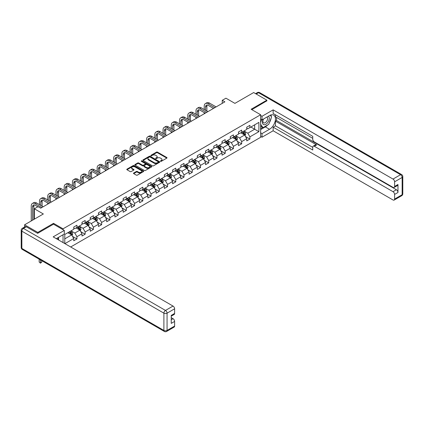 <?xml version="1.0" encoding="UTF-8"?>
<svg xmlns="http://www.w3.org/2000/svg" width="424" height="424" viewBox="0 0 424 424"><rect width="100%" height="100%" fill="white"/><g stroke="black" fill="none" stroke-linecap="round" stroke-linejoin="round"><path stroke-width="0.64" d="M160.585 161.3A0.514 0.297 0 0 0 161.311 161.3L166.817 158.12A0.731 0.424 0 0 0 167.029 157.823A0.731 0.424 0 0 0 166.817 157.521L157.489 152.137A0.731 0.424 0 0 0 156.451 152.137L150.944 155.317A0.514 0.297 0 0 0 151.67 155.735L152.38 155.322A2.348 1.357 0 0 1 155.698 155.322L156.477 155.772A2.348 1.357 0 0 1 157.166 156.732A2.348 1.357 0 0 1 156.477 157.686L155.767 158.099A0.514 0.297 0 0 0 156.488 158.518L157.203 158.11A2.348 1.357 0 0 1 160.521 158.11L161.295 158.555A2.348 1.357 0 0 1 161.984 159.514A2.348 1.357 0 0 1 161.295 160.473L160.585 160.882A0.514 0.297 0 0 0 160.585 161.3L160.585 160.882M133.698 173.024A0.731 0.424 0 0 0 133.486 173.326A0.731 0.424 0 0 0 133.698 173.623L136.316 175.133A0.731 0.424 0 0 0 137.35 175.133L143.466 171.603A0.731 0.424 0 0 0 143.683 171.301A0.731 0.424 0 0 0 143.466 171.005L134.138 165.62A0.731 0.424 0 0 0 133.104 165.62L126.988 169.149A0.731 0.424 0 0 0 126.771 169.446A0.731 0.424 0 0 0 126.988 169.748L130.147 171.572A0.731 0.424 0 0 0 131.186 171.572L133.804 170.061A0.731 0.424 0 0 0 134.016 169.764A0.731 0.424 0 0 0 133.804 169.462L132.235 168.556A1.961 1.134 0 0 1 131.657 167.756A1.961 1.134 0 0 1 132.871 166.712A1.961 1.134 0 0 1 135.007 166.955L141.15 170.501A1.961 1.134 0 0 1 141.722 171.301A1.961 1.134 0 0 1 140.514 172.351A1.961 1.134 0 0 1 138.378 172.102L137.35 171.513A0.731 0.424 0 0 0 136.316 171.513L133.698 173.024L133.698 173.623M266.86 100.992L266.86 100.17L253.663 92.549L234.917 103.371L225.939 98.188L222.245 100.324L224.884 101.845L40.709 208.179L38.065 206.658L34.37 208.788L34.37 219.155M53.541 224.217L53.541 223.331L37.805 232.416L24.603 224.794L43.349 213.972L34.37 208.788M53.541 223.331L63.044 228.817L260.633 114.74L260.633 137.302L70.675 246.975M266.86 100.17L251.125 109.254L260.633 114.74M152.433 165.826A0.731 0.424 0 0 0 153.472 165.826L159.588 162.297A0.731 0.424 0 0 0 159.8 162A0.731 0.424 0 0 0 159.588 161.698L150.255 156.313A0.731 0.424 0 0 0 149.222 156.313L143.105 159.843A0.731 0.424 0 0 0 142.888 160.139A0.731 0.424 0 0 0 143.105 160.442L152.433 165.826M141.521 161.412A0.514 0.297 0 0 1 142.04 161.486L151.516 166.955L145.411 170.48A0.731 0.424 0 0 1 144.377 170.48L135.044 165.095L137.662 163.595L137.662 162.986L135.044 164.496A0.731 0.424 0 0 0 134.832 164.793A0.731 0.424 0 0 0 135.044 165.095L135.044 164.496M137.662 163.595A0.731 0.424 0 0 1 138.701 163.595L138.701 162.986A0.731 0.424 0 0 0 137.662 162.986M138.701 162.986L142.485 165.169A0.731 0.424 0 0 0 143.519 165.169L145.257 164.168A0.731 0.424 0 0 0 145.469 163.865A0.731 0.424 0 0 0 145.257 163.569L141.319 161.295A0.514 0.297 0 0 1 142.04 160.876L151.527 166.351A0.731 0.424 0 0 1 151.744 166.648A0.731 0.424 0 0 1 151.527 166.95L151.527 166.351M24.603 226.994L24.603 224.794M37.805 232.416L37.805 233.237M63.044 242.565L63.044 234.763M63.044 229.702L63.044 228.817M72.52 236.396L76.93 238.94L76.93 236.714L81.996 233.788L81.996 236.014L85.166 234.186L85.166 231.96L90.238 229.034L90.238 231.255L93.402 229.426L93.402 227.2L98.474 224.275L98.474 226.501L101.643 224.672L101.643 222.446L106.71 219.521L106.71 221.747L109.88 219.918L109.88 217.692L114.946 214.767L114.946 216.993L118.116 215.159L118.116 212.933L123.183 210.007L123.183 212.233L126.352 210.405L126.352 208.179L131.424 205.253L131.424 207.479L134.588 205.651L134.588 203.425L139.66 200.499L139.66 202.725L142.83 200.891L142.83 198.671L147.897 195.74L147.897 197.966L151.066 196.137L151.066 193.911L156.133 190.986L156.133 193.212L159.302 191.383L159.302 189.157L164.374 186.231L164.374 188.457L167.538 186.629L167.538 184.403L172.61 181.472L172.61 183.698L175.774 181.869L175.774 179.643L180.847 176.718L180.847 178.944L184.016 177.115L184.016 174.889L189.083 171.964L189.083 174.19L192.252 172.361L192.252 170.135L197.319 167.204L197.319 169.43L200.488 167.602L200.488 165.376L205.561 162.45L205.561 164.676L208.725 162.848L208.725 160.622L213.797 157.696L213.797 159.922L216.966 158.094L216.966 155.868L222.033 152.942L222.033 155.163L225.202 153.334L225.202 151.108L230.269 148.183L230.269 150.409L233.439 148.58L233.439 146.354L238.505 143.429L238.505 145.655L241.675 143.826L241.675 141.6L246.747 138.674L246.747 140.901L249.911 139.067L249.911 136.846L258.889 131.663L258.889 122.393L254.665 124.831L254.665 129.225L258.889 131.663M76.93 238.94L73.76 240.768L73.76 238.542L64.92 243.652M64.787 243.572L64.787 234.456L73.76 229.278L73.76 227.052L76.93 225.224L76.93 227.444L81.996 224.519L81.996 222.293L85.166 220.464L85.166 222.69L90.238 219.764L90.238 217.538L93.402 215.71L93.402 217.936L98.474 215.01L98.474 212.784L101.643 210.956L101.643 213.177L106.71 210.251L106.71 208.025L109.88 206.197L109.88 208.423L114.946 205.497L114.946 203.271L118.116 201.442L118.116 203.668L123.183 200.743L123.183 198.517L126.352 196.688L126.352 198.914L131.424 195.983L131.424 193.757L134.588 191.929L134.588 194.155L139.66 191.229L139.66 189.003L142.83 187.175L142.83 189.401L147.897 186.475L147.897 184.249L151.066 182.421L151.066 184.647L156.133 181.716L156.133 179.495L159.302 177.661L159.302 179.887L164.374 176.962L164.374 174.736L167.538 172.907L167.538 175.133L172.61 172.208L172.61 169.982L175.774 168.153L175.774 170.379L180.847 167.448L180.847 165.228L184.016 163.394L184.016 165.62L189.083 162.694L189.083 160.468L192.252 158.64L192.252 160.866L197.319 157.94L197.319 155.714L200.488 153.886L200.488 156.112L205.561 153.186L205.561 150.96L208.725 149.131L208.725 151.352L213.797 148.427L213.797 146.201L216.966 144.372L216.966 146.598L222.033 143.672L222.033 141.446L225.202 139.618L225.202 141.844L230.269 138.918L230.269 136.692L233.439 134.864L233.439 137.084L238.505 134.159L238.505 131.933L241.675 130.104L241.675 132.33L246.747 129.405L246.747 127.179L249.911 125.35L249.911 127.576L258.889 122.393M76.087 227.932L79.887 230.131L74.82 233.057L71.015 230.863M73.76 228.054L74.82 228.663L76.93 227.444M74.82 233.057L76.93 236.714M79.887 230.131L81.996 233.788M84.323 223.178L88.123 225.372L83.056 228.298L79.251 226.103M81.996 223.3L83.056 223.909L85.166 222.69M83.056 228.298L85.166 231.96M88.123 225.372L90.238 229.034M92.559 218.424L96.359 220.618L91.293 223.543L87.492 221.349M90.238 218.546L91.293 219.155L93.402 217.936M91.293 223.543L93.402 227.2M96.359 220.618L98.474 224.275M100.795 213.669L104.601 215.864L99.529 218.789L95.729 216.595M98.474 213.791L99.529 214.401L101.643 213.177M99.529 218.789L101.643 222.446M104.601 215.864L106.71 219.521M109.032 208.91L112.837 211.104L107.765 214.035L103.965 211.836M106.71 209.032L107.765 209.642L109.88 208.423M107.765 214.035L109.88 217.692M112.837 211.104L114.946 214.767M117.273 204.156L121.073 206.35L116.006 209.276L112.201 207.082M114.946 204.278L116.006 204.887L118.116 203.668M116.006 209.276L118.116 212.933M121.073 206.35L123.183 210.007M125.509 199.402L129.309 201.596L124.243 204.522L120.437 202.328M123.183 199.524L124.243 200.133L126.352 198.914M124.243 204.522L126.352 208.179M129.309 201.596L131.424 205.253M133.745 194.643L137.546 196.837L132.479 199.768L128.679 197.568M131.424 194.764L132.479 195.374L134.588 194.155M132.479 199.768L134.588 203.425M137.546 196.837L139.66 200.499M141.982 189.888L145.787 192.083L140.715 195.008L136.915 192.814M139.66 190.01L140.715 190.62L142.83 189.401M140.715 195.008L142.83 198.671M145.787 192.083L147.897 195.74M150.218 185.134L154.023 187.328L148.951 190.254L145.151 188.06M147.897 185.256L148.951 185.866L151.066 184.647M148.951 190.254L151.066 193.911M154.023 187.328L156.133 190.986M158.459 180.375L162.26 182.569L157.193 185.5L153.387 183.306M156.133 180.497L157.193 181.106L159.302 179.887M157.193 185.5L159.302 189.157M162.26 182.569L164.374 186.231M166.696 175.621L170.496 177.815L165.429 180.741L161.624 178.546M164.374 175.743L165.429 176.352L167.538 175.133M165.429 180.741L167.538 184.403M170.496 177.815L172.61 181.472M174.932 170.867L178.732 173.061L173.665 175.987L169.865 173.792M172.61 170.989L173.665 171.598L175.774 170.379M173.665 175.987L175.774 179.643M178.732 173.061L180.847 176.718M183.168 166.107L186.973 168.307L181.901 171.232L178.101 169.038M180.847 166.229L181.901 166.839L184.016 165.62M181.901 171.232L184.016 174.889M186.973 168.307L189.083 171.964M191.404 161.353L195.21 163.547L190.138 166.473L186.337 164.279M189.083 161.475L190.138 162.085L192.252 160.866M190.138 166.473L192.252 170.135M195.21 163.547L197.319 167.204M199.646 156.599L203.446 158.793L198.379 161.719L194.574 159.525M197.319 156.721L198.379 157.331L200.488 156.112M198.379 161.719L200.488 165.376M203.446 158.793L205.561 162.45M207.882 151.84L211.682 154.039L206.615 156.965L202.81 154.771M205.561 151.962L206.615 152.576L208.725 151.352M206.615 156.965L208.725 160.622M211.682 154.039L213.797 157.696M216.118 147.086L219.918 149.28L214.851 152.211L211.051 150.011M213.797 147.208L214.851 147.817L216.966 146.598M214.851 152.211L216.966 155.868M219.918 149.28L222.033 152.942M224.354 142.332L228.16 144.526L223.088 147.451L219.288 145.257M222.033 142.453L223.088 143.063L225.202 141.844M223.088 147.451L225.202 151.108M228.16 144.526L230.269 148.183M232.591 137.577L236.396 139.772L231.324 142.697L227.524 140.503M230.269 137.699L231.324 138.309L233.439 137.084M231.324 142.697L233.439 146.354M236.396 139.772L238.505 143.429M240.832 132.818L244.632 135.012L239.565 137.943L235.76 135.744M238.505 132.94L239.565 133.549L241.675 132.33M239.565 137.943L241.675 141.6M244.632 135.012L246.747 138.674M250.865 127.025L254.665 129.225L247.802 133.184L243.996 130.99M246.747 128.186L247.802 128.795L249.911 127.576M247.802 133.184L249.911 136.846M222.245 100.324L222.245 103.371M64.787 238.85L71.651 234.885L67.845 232.691M71.651 234.885L73.76 238.542M245.501 136.523L249.911 139.067M237.265 141.277L241.675 143.826M229.029 146.036L233.439 148.58M220.793 150.79L225.202 153.334M212.557 155.544L216.966 158.094M204.315 160.304L208.725 162.848M196.079 165.058L200.488 167.602M187.843 169.812L192.252 172.361M179.606 174.571L184.016 177.115M171.37 179.326L175.774 181.869M163.129 184.08L167.538 186.629M154.893 188.839L159.302 191.383M146.656 193.593L151.066 196.137M138.42 198.347L142.83 200.891M130.184 203.101L134.588 205.651M121.942 207.861L126.352 210.405M113.706 212.615L118.116 215.159M105.47 217.369L109.88 219.918M97.234 222.128L101.643 224.672M88.998 226.882L93.402 229.426M80.756 231.637L85.166 234.186M160.791 161.374L161.295 161.083A2.348 1.357 0 0 0 161.984 160.124L161.984 159.514M157.166 156.732L157.166 157.341A2.348 1.357 0 0 1 156.477 158.3L155.968 158.592M166.817 157.521L166.817 158.12L157.489 152.746A0.731 0.424 0 0 0 156.451 152.746L151.151 155.809M159.578 162.302L150.255 156.922A0.731 0.424 0 0 0 149.222 156.922L143.116 160.447M158.29 162.207A0.514 0.297 0 0 0 158.29 161.788L150.101 157.06A0.514 0.297 0 0 0 149.375 157.06L148.623 157.495A2.348 1.357 0 0 0 147.939 158.449A2.348 1.357 0 0 0 148.623 159.408L154.225 162.641A2.348 1.357 0 0 0 157.537 162.641L158.29 162.207L158.29 162.816A0.514 0.297 0 0 0 158.444 162.609L158.444 162M147.939 158.449L147.939 159.058A2.348 1.357 0 0 0 148.623 160.018L148.623 159.408M158.29 162.816L157.537 163.251A2.348 1.357 0 0 1 154.225 163.251L148.623 160.018M138.701 163.595L142.485 165.779A0.731 0.424 0 0 0 143.519 165.779L145.257 164.777A0.731 0.424 0 0 0 145.469 164.475L145.469 163.865M146.407 167.438A1.961 1.134 0 0 0 148.548 167.681A1.961 1.134 0 0 0 149.757 166.637A1.961 1.134 0 0 0 149.184 165.837L147.017 164.586A0.731 0.424 0 0 0 145.983 164.586L144.245 165.588A0.731 0.424 0 0 0 144.033 165.885A0.731 0.424 0 0 0 144.245 166.187L146.407 167.438L146.407 168.047A1.961 1.134 0 0 0 148.548 168.291A1.961 1.134 0 0 0 149.757 167.247L149.757 166.637M144.033 165.885L144.033 166.499A0.731 0.424 0 0 0 144.245 166.796L144.245 166.187M146.407 168.047L144.245 166.796M141.722 171.301L141.722 171.911A1.961 1.134 0 0 1 140.514 172.96A1.961 1.134 0 0 1 138.378 172.711L137.35 172.123A0.731 0.424 0 0 0 136.316 172.123L133.708 173.628M131.657 167.756L131.657 168.365A1.961 1.134 0 0 0 132.235 169.165L132.235 168.556M133.793 170.066L132.235 169.165M143.466 171.005L143.466 171.603L134.138 166.229A0.731 0.424 0 0 0 133.104 166.229L126.993 169.754L126.988 169.149M245.051 135.738L245.676 134.154A1.977 1.145 -120 0 0 245.046 132.468L243.954 131.016M242.056 133.528L241.314 132.537M242.321 131.959L243.408 133.417A1.977 1.145 60 0 1 243.975 134.604L244.611 134.238A1.977 1.145 -120 0 0 244.044 133.051L242.952 131.594M242.459 131.88L243.668 133.496A1.007 0.583 60 0 1 243.848 133.798L244.611 134.238M204.225 109.551L204.225 106.138A5.602 3.233 60 0 1 205.386 103.573L206.705 102.815A5.602 3.233 60 0 1 209.509 103.09L216.118 106.906M205.386 103.573A5.602 3.233 60 0 1 208.189 103.853L214.798 107.67M213.479 108.433L208.189 105.375A3.731 2.157 -120 0 0 206.318 105.189A3.731 2.157 -120 0 0 205.55 106.901L205.55 110.314M207.103 105.02A3.731 2.157 -120 0 0 206.87 106.138L206.87 111.077M204.225 113.77L204.225 112.599M263.309 119.139A4.855 2.804 120 0 0 264.141 124.741A4.855 2.804 120 0 0 268.524 121.275A4.855 2.804 120 0 0 268.408 116.197M263.585 118.98A3.323 1.919 120 0 0 263.574 122.838A3.323 1.919 120 0 0 264.062 122.987A3.323 1.919 120 0 0 267.099 120.533A3.323 1.919 120 0 0 266.897 117.082A3.323 1.919 120 0 0 266.887 117.077M270.263 115.18L271.561 117.029L268.71 124.375L263.007 127.666L260.633 126.071M263.007 127.666L260.633 124.285M260.633 122.393L261.677 119.701M57.542 237.938L58.761 240.095M260.633 119.102L262.006 119.891L262.006 116.298L273.146 109.864L393.011 179.066L400.558 174.704L258.518 92.702L256.223 94.027M262.006 119.891L269.505 115.567A8.401 4.85 120 0 1 273.703 115.148A8.401 4.85 120 0 1 274.991 121.879A8.401 4.85 120 0 1 269.505 129.283L262.006 133.613L262.006 137.212L273.146 130.778L273.146 127.179L312.748 150.043L312.748 147.176A2.242 1.293 -120 0 1 313.214 146.153A2.242 1.293 -120 0 1 314.332 146.264L393.011 191.685L396.387 189.735A2.242 1.293 60 0 1 397.972 192.48L397.972 184.493A2.242 1.293 60 0 1 397.511 185.516L394.129 187.466A2.242 1.293 -120 0 0 394.596 186.443L394.596 181.811A2.242 1.293 -120 0 0 393.011 179.066M276.528 117.422L276.528 120.533L275.468 121.142L275.468 125.838L273.146 127.179M275.468 114.803L275.468 116.812L312.748 138.335M394.129 187.466A2.242 1.293 -120 0 1 393.011 187.36L314.332 141.934A2.242 1.293 -120 0 1 312.748 139.189L312.748 136.327L273.146 113.462L273.146 109.864M260.633 115.503L262.006 116.298M260.633 136.417L262.006 137.212M260.633 132.818L262.006 133.613M273.146 130.778L393.011 199.98A2.242 1.293 -120 0 0 394.129 200.091A2.242 1.293 -120 0 0 394.596 199.063L394.596 194.431A2.242 1.293 -120 0 0 393.011 191.685M266.86 100.811L251.84 109.668M275.468 121.142L316.654 144.923L314.332 146.264M276.528 120.533L396.387 189.735M275.468 125.838L312.748 147.361M313.214 146.153L315.536 144.812A2.242 1.293 60 0 1 316.654 144.923M260.633 129.59L265.329 126.877A8.401 4.85 120 0 0 267.661 124.979M269.325 122.785A8.401 4.85 120 0 0 271.137 118.121M271.27 116.616A8.401 4.85 120 0 0 271.063 114.904M260.633 128.61L262.642 127.454M260.633 126.781L261.057 126.538M26.293 226.776L23.442 228.419A2.242 1.293 -120 0 0 22.318 228.313L25.17 226.665A2.242 1.293 60 0 1 26.293 226.776L37.646 233.333L53.488 224.185L64.31 230.433L64.31 234.032L56.811 238.362A8.401 4.85 120 0 0 56.307 238.675M64.31 230.433L53.17 236.868L173.029 306.07A2.242 1.293 60 0 1 174.614 308.81L174.614 313.447A2.242 1.293 60 0 1 174.153 314.47L171.238 316.156M58.554 239.375L58.554 237.355M171.238 319.728L173.029 318.689A2.242 1.293 60 0 1 174.614 321.434L174.614 326.067A2.242 1.293 60 0 1 174.153 327.095L166.6 331.451A2.242 1.293 -120 0 0 167.067 330.429L174.614 326.067M174.614 313.447L171.238 315.398L171.238 323.385L174.614 321.434M173.029 318.689L171.238 317.656M236.815 140.492L237.44 138.908A1.977 1.145 -120 0 0 236.809 137.228L235.718 135.77M233.82 138.282L233.078 137.297M234.08 136.714L235.172 138.171A1.977 1.145 60 0 1 235.739 139.358L236.369 138.993A1.977 1.145 -120 0 0 235.808 137.805L234.716 136.348M234.218 136.634L235.431 138.251A1.007 0.583 60 0 1 235.612 138.558L236.369 138.993M228.573 145.247L229.204 143.667A1.977 1.145 -120 0 0 228.573 141.982L227.481 140.524M225.584 143.036L224.842 142.051M225.844 141.473L226.935 142.925A1.977 1.145 60 0 1 227.502 144.118L228.133 143.752A1.977 1.145 -120 0 0 227.566 142.559L226.48 141.107M225.981 141.393L227.19 143.005A1.007 0.583 60 0 1 227.375 143.312L228.133 143.752M195.989 114.31L195.989 110.892A5.602 3.233 60 0 1 197.149 108.332L198.469 107.569A5.602 3.233 60 0 1 201.273 107.844L207.882 111.66M197.149 108.332A5.602 3.233 60 0 1 199.948 108.608L206.562 112.424M205.243 113.187L199.948 110.134A3.731 2.157 -120 0 0 198.082 109.948A3.731 2.157 -120 0 0 197.308 111.655L197.308 115.068M198.867 109.774A3.731 2.157 -120 0 0 198.628 110.892L198.628 115.832M195.989 118.529L195.989 117.358M187.752 119.065L187.752 115.651A5.602 3.233 60 0 1 188.913 113.086L190.233 112.323A5.602 3.233 60 0 1 193.031 112.599L199.646 116.42M188.913 113.086A5.602 3.233 60 0 1 191.712 113.362L198.326 117.178M197.006 117.941L191.712 114.888A3.731 2.157 -120 0 0 189.846 114.703A3.731 2.157 -120 0 0 189.072 116.415L189.072 119.828M190.625 114.533A3.731 2.157 -120 0 0 190.392 115.651L190.392 120.591M187.752 123.283L187.752 122.112M220.337 150.006L220.968 148.421A1.977 1.145 -120 0 0 220.332 146.736L219.245 145.284M217.342 147.796L216.606 146.805M217.607 146.227L218.699 147.679A1.977 1.145 60 0 1 219.266 148.872L219.897 148.506A1.977 1.145 -120 0 0 219.33 147.314L218.243 145.861M217.745 146.148L218.954 147.759A1.007 0.583 60 0 1 219.139 148.066L219.897 148.506M212.101 154.76L212.726 153.175A1.977 1.145 -120 0 0 212.095 151.49L211.009 150.038M209.106 152.55L208.369 151.564M209.371 150.981L210.458 152.439A1.977 1.145 60 0 1 211.025 153.626L211.661 153.26A1.977 1.145 -120 0 0 211.094 152.073L210.002 150.615M209.509 150.902L210.717 152.518A1.007 0.583 60 0 1 210.903 152.826L211.661 153.26M203.864 159.514L204.49 157.935A1.977 1.145 -120 0 0 203.859 156.249L202.767 154.792M200.87 157.304L200.128 156.318M201.135 155.741L202.222 157.193A1.977 1.145 60 0 1 202.789 158.385L203.425 158.019A1.977 1.145 -120 0 0 202.858 156.827L201.766 155.375M201.273 155.661L202.481 157.272A1.007 0.583 60 0 1 202.661 157.58L203.425 158.019M179.516 123.819L179.516 120.405A5.602 3.233 60 0 1 180.677 117.84L181.997 117.077A5.602 3.233 60 0 1 184.795 117.358L191.404 121.174M180.677 117.84A5.602 3.233 60 0 1 183.475 118.121L190.084 121.937M188.765 122.7L183.475 119.642A3.731 2.157 -120 0 0 181.61 119.457A3.731 2.157 -120 0 0 180.836 121.169L180.836 124.582M182.389 119.287A3.731 2.157 -120 0 0 182.156 120.405L182.156 125.345M179.516 128.037L179.516 126.866M171.28 128.578L171.28 125.16A5.602 3.233 60 0 1 172.441 122.6L173.761 121.836A5.602 3.233 60 0 1 176.559 122.112L183.168 125.928M172.441 122.6A5.602 3.233 60 0 1 175.239 122.875L181.848 126.691M180.529 127.454L175.239 124.402A3.731 2.157 -120 0 0 173.374 124.216A3.731 2.157 -120 0 0 172.6 125.923L172.6 129.336M174.153 124.041A3.731 2.157 -120 0 0 173.919 125.16L173.919 130.099M171.28 132.797L171.28 131.626M163.039 133.332L163.039 129.919A5.602 3.233 60 0 1 164.199 127.354L165.519 126.591A5.602 3.233 60 0 1 168.323 126.866L174.932 130.687M164.199 127.354A5.602 3.233 60 0 1 167.003 127.629L173.612 131.445M172.292 132.208L167.003 129.156A3.731 2.157 -120 0 0 165.132 128.97A3.731 2.157 -120 0 0 164.364 130.677L164.364 134.095M165.917 128.795A3.731 2.157 -120 0 0 165.683 129.919L165.683 134.853M163.039 137.551L163.039 136.38M195.628 164.274L196.254 162.689A1.977 1.145 -120 0 0 195.623 161.003L194.531 159.551M192.634 162.063L191.892 161.072M192.894 160.495L193.985 161.947A1.977 1.145 60 0 1 194.552 163.139L195.183 162.774A1.977 1.145 -120 0 0 194.621 161.581L193.529 160.129M193.031 160.415L194.245 162.026A1.007 0.583 60 0 1 194.425 162.334L195.183 162.774M154.802 138.086L154.802 134.673A5.602 3.233 60 0 1 155.963 132.108L157.283 131.345A5.602 3.233 60 0 1 160.087 131.626L166.696 135.442M155.963 132.108A5.602 3.233 60 0 1 158.762 132.389L165.376 136.205M164.056 136.963L158.762 133.91A3.731 2.157 -120 0 0 156.896 133.724A3.731 2.157 -120 0 0 156.122 135.436L156.122 138.849M157.68 133.555A3.731 2.157 -120 0 0 157.442 134.673L157.442 139.613M154.802 142.305L154.802 141.134M187.387 169.028L188.018 167.443A1.977 1.145 -120 0 0 187.387 165.758L186.295 164.305M184.398 166.817L183.656 165.826M184.657 165.249L185.749 166.706A1.977 1.145 60 0 1 186.316 167.893L186.947 167.528A1.977 1.145 -120 0 0 186.38 166.341L185.293 164.883M184.795 165.169L186.004 166.786A1.007 0.583 60 0 1 186.189 167.088L186.947 167.528M146.566 142.84L146.566 139.427A5.602 3.233 60 0 1 147.727 136.867L149.047 136.104A5.602 3.233 60 0 1 151.845 136.38L158.459 140.196M147.727 136.867A5.602 3.233 60 0 1 150.525 137.143L157.14 140.959M155.82 141.722L150.525 138.664A3.731 2.157 -120 0 0 148.66 138.484A3.731 2.157 -120 0 0 147.886 140.19L147.886 143.603M149.439 138.309A3.731 2.157 -120 0 0 149.206 139.427L149.206 144.367M146.566 147.064L146.566 145.893M179.151 173.782L179.781 172.202A1.977 1.145 -120 0 0 179.145 170.517L178.059 169.059M176.156 171.572L175.419 170.586M176.421 170.008L177.513 171.46A1.977 1.145 60 0 1 178.08 172.653L178.711 172.287A1.977 1.145 -120 0 0 178.144 171.095L177.057 169.637M176.559 169.929L177.767 171.54A1.007 0.583 60 0 1 177.953 171.847L178.711 172.287M138.33 147.6L138.33 144.187A5.602 3.233 60 0 1 139.491 141.621L140.81 140.858A5.602 3.233 60 0 1 143.609 141.134L150.218 144.955M139.491 141.621A5.602 3.233 60 0 1 142.289 141.897L148.898 145.713M147.578 146.476L142.289 143.423A3.731 2.157 -120 0 0 140.423 143.238A3.731 2.157 -120 0 0 139.65 144.944L139.65 148.363M141.203 143.063A3.731 2.157 -120 0 0 140.969 144.187L140.969 149.121M138.33 151.819L138.33 150.647M170.914 178.541L171.54 176.956A1.977 1.145 -120 0 0 170.909 175.271L169.823 173.819M167.92 176.331L167.183 175.34M168.185 174.762L169.271 176.214A1.977 1.145 60 0 1 169.839 177.407L170.475 177.041A1.977 1.145 -120 0 0 169.907 175.849L168.816 174.397M168.323 174.683L169.531 176.294A1.007 0.583 60 0 1 169.711 176.601L170.475 177.041M130.094 152.354L130.094 148.941A5.602 3.233 60 0 1 131.249 146.375L132.574 145.612A5.602 3.233 60 0 1 135.373 145.893L141.982 149.709M131.249 146.375A5.602 3.233 60 0 1 134.053 146.651L140.662 150.472M139.342 151.23L134.053 148.177A3.731 2.157 -120 0 0 132.187 147.992A3.731 2.157 -120 0 0 131.413 149.704L131.413 153.117M132.966 147.822A3.731 2.157 -120 0 0 132.733 148.941L132.733 153.88M130.094 156.573L130.094 155.401M162.678 183.295L163.304 181.711A1.977 1.145 -120 0 0 162.673 180.025L161.581 178.573M159.684 181.085L158.942 180.094M159.949 179.516L161.035 180.974A1.977 1.145 60 0 1 161.602 182.161L162.238 181.795A1.977 1.145 -120 0 0 161.671 180.608L160.579 179.151M160.087 179.437L161.295 181.053A1.007 0.583 60 0 1 161.475 181.355L162.238 181.795M121.852 157.108L121.852 153.695A5.602 3.233 60 0 1 123.013 151.13L124.333 150.372A5.602 3.233 60 0 1 127.136 150.647L133.745 154.463M123.013 151.13A5.602 3.233 60 0 1 125.817 151.41L132.426 155.226M131.106 155.99L125.817 152.931A3.731 2.157 -120 0 0 123.946 152.746A3.731 2.157 -120 0 0 123.177 154.458L123.177 157.871M124.73 152.576A3.731 2.157 -120 0 0 124.497 153.695L124.497 158.634M121.852 161.327L121.852 160.161M154.442 188.049L155.067 186.47A1.977 1.145 -120 0 0 154.437 184.785L153.345 183.327M151.448 185.839L150.706 184.853M151.707 184.27L152.799 185.728A1.977 1.145 60 0 1 153.366 186.92L153.997 186.549A1.977 1.145 -120 0 0 153.435 185.362L152.343 183.905M151.845 184.191L153.059 185.807A1.007 0.583 60 0 1 153.239 186.115L153.997 186.549M113.616 161.867L113.616 158.454A5.602 3.233 60 0 1 114.777 155.889L116.097 155.126A5.602 3.233 60 0 1 118.9 155.401L125.509 159.217M114.777 155.889A5.602 3.233 60 0 1 117.575 156.165L124.19 159.981M122.87 160.744L117.575 157.691A3.731 2.157 -120 0 0 115.71 157.505A3.731 2.157 -120 0 0 114.936 159.212L114.936 162.631M116.489 157.331A3.731 2.157 -120 0 0 116.255 158.454L116.255 163.388M113.616 166.086L113.616 164.915M146.201 192.803L146.831 191.224A1.977 1.145 -120 0 0 146.201 189.539L145.109 188.081M143.211 190.599L142.469 189.608M143.471 189.03L144.563 190.482A1.977 1.145 60 0 1 145.13 191.674L145.761 191.309A1.977 1.145 -120 0 0 145.194 190.116L144.107 188.664M143.609 188.95L144.817 190.562A1.007 0.583 60 0 1 145.003 190.869L145.761 191.309M105.38 166.621L105.38 163.208A5.602 3.233 60 0 1 106.541 160.643L107.86 159.88A5.602 3.233 60 0 1 110.659 160.161L117.273 163.977M106.541 160.643A5.602 3.233 60 0 1 109.339 160.919L115.953 164.74M114.634 165.498L109.339 162.445A3.731 2.157 -120 0 0 107.473 162.26A3.731 2.157 -120 0 0 106.7 163.971L106.7 167.385M108.253 162.09A3.731 2.157 -120 0 0 108.019 163.208L108.019 168.148M105.38 170.84L105.38 169.669M137.964 197.563L138.595 195.978A1.977 1.145 -120 0 0 137.959 194.293L136.873 192.841M134.97 195.353L134.233 194.362M135.235 193.784L136.327 195.241A1.977 1.145 60 0 1 136.888 196.429L137.524 196.063A1.977 1.145 -120 0 0 136.957 194.876L135.871 193.418M135.373 193.704L136.581 195.321A1.007 0.583 60 0 1 136.767 195.623L137.524 196.063M97.144 171.376L97.144 167.962A5.602 3.233 60 0 1 98.304 165.397L99.624 164.639A5.602 3.233 60 0 1 102.422 164.915L109.032 168.731M98.304 165.397A5.602 3.233 60 0 1 101.103 165.678L107.712 169.494M106.392 170.257L101.103 167.199A3.731 2.157 -120 0 0 99.237 167.014A3.731 2.157 -120 0 0 98.463 168.726L98.463 172.139M100.016 166.844A3.731 2.157 -120 0 0 99.783 167.962L99.783 172.902M97.144 175.594L97.144 174.428M129.728 202.317L130.353 200.738A1.977 1.145 -120 0 0 129.723 199.052L128.636 197.595M126.734 200.107L125.992 199.121M126.999 198.538L128.085 199.996A1.977 1.145 60 0 1 128.652 201.183L129.288 200.817A1.977 1.145 -120 0 0 128.721 199.63L127.629 198.172M127.136 198.459L128.345 200.075A1.007 0.583 60 0 1 128.525 200.382L129.288 200.817M88.907 176.135L88.907 172.716A5.602 3.233 60 0 1 90.063 170.157L91.388 169.393A5.602 3.233 60 0 1 94.186 169.669L100.795 173.485M90.063 170.157A5.602 3.233 60 0 1 92.867 170.432L99.476 174.248M98.156 175.011L92.867 171.959A3.731 2.157 -120 0 0 91.001 171.773A3.731 2.157 -120 0 0 90.227 173.48L90.227 176.893M91.78 171.598A3.731 2.157 -120 0 0 91.547 172.716L91.547 177.656M88.907 180.354L88.907 179.182M121.492 207.071L122.117 205.492A1.977 1.145 -120 0 0 121.487 203.806L120.395 202.349M118.497 204.861L117.755 203.875M118.762 203.297L119.849 204.75A1.977 1.145 60 0 1 120.416 205.942L121.052 205.576A1.977 1.145 -120 0 0 120.485 204.384L119.393 202.932M118.9 203.218L120.109 204.829A1.007 0.583 60 0 1 120.289 205.137L121.052 205.576M80.666 180.889L80.666 177.476A5.602 3.233 60 0 1 81.827 174.911L83.146 174.147A5.602 3.233 60 0 1 85.95 174.428L92.559 178.244M81.827 174.911A5.602 3.233 60 0 1 84.63 175.186L91.24 179.002M89.92 179.765L84.63 176.713A3.731 2.157 -120 0 0 82.76 176.527A3.731 2.157 -120 0 0 81.986 178.239L81.986 181.652M83.544 176.358A3.731 2.157 -120 0 0 83.311 177.476L83.311 182.415M80.666 185.108L80.666 183.937M113.25 211.83L113.881 210.246A1.977 1.145 -120 0 0 113.25 208.56L112.159 207.108M110.261 209.62L109.519 208.629M110.521 208.052L111.613 209.509A1.977 1.145 60 0 1 112.18 210.696L112.811 210.331A1.977 1.145 -120 0 0 112.249 209.138L111.157 207.686M110.659 207.972L111.872 209.589A1.007 0.583 60 0 1 112.053 209.891L112.811 210.331M72.43 185.643L72.43 182.23A5.602 3.233 60 0 1 73.591 179.665L74.91 178.907A5.602 3.233 60 0 1 77.709 179.182L84.323 182.998M73.591 179.665A5.602 3.233 60 0 1 76.389 179.946L83.003 183.762M81.684 184.525L76.389 181.467A3.731 2.157 -120 0 0 74.523 181.281A3.731 2.157 -120 0 0 73.75 182.993L73.75 186.406M75.302 181.112A3.731 2.157 -120 0 0 75.069 182.23L75.069 187.169M72.43 189.862L72.43 188.691M105.014 216.584L105.645 215A1.977 1.145 -120 0 0 105.014 213.32L103.922 211.862M102.025 214.374L101.283 213.389M102.285 212.806L103.377 214.263A1.977 1.145 60 0 1 103.944 215.45L104.574 215.085A1.977 1.145 -120 0 0 104.007 213.897L102.921 212.44M102.422 212.726L103.631 214.343A1.007 0.583 60 0 1 103.816 214.65L104.574 215.085M64.194 190.403L64.194 186.984A5.602 3.233 60 0 1 65.354 184.424L66.674 183.661A5.602 3.233 60 0 1 69.472 183.937L76.087 187.752M65.354 184.424A5.602 3.233 60 0 1 68.153 184.7L74.767 188.516M73.442 189.279L68.153 186.226A3.731 2.157 -120 0 0 66.287 186.041A3.731 2.157 -120 0 0 65.513 187.747L65.513 191.16M67.066 185.866A3.731 2.157 -120 0 0 66.833 186.984L66.833 191.924M64.194 194.621L64.194 193.45M96.778 221.339L97.409 219.759A1.977 1.145 -120 0 0 96.773 218.074L95.686 216.616M93.784 219.129L93.047 218.143M94.049 217.565L95.14 219.017A1.977 1.145 60 0 1 95.702 220.21L96.338 219.844A1.977 1.145 -120 0 0 95.771 218.652L94.685 217.199M94.186 217.486L95.395 219.097A1.007 0.583 60 0 1 95.58 219.404L96.338 219.844M55.957 195.157L55.957 191.743A5.602 3.233 60 0 1 57.118 189.178L58.438 188.415A5.602 3.233 60 0 1 61.236 188.691L67.845 192.512M57.118 189.178A5.602 3.233 60 0 1 59.916 189.454L66.526 193.27M65.206 194.033L59.916 190.98A3.731 2.157 -120 0 0 58.051 190.795A3.731 2.157 -120 0 0 57.277 192.501L57.277 195.92M58.83 190.62A3.731 2.157 -120 0 0 58.597 191.743L58.597 196.678M55.957 199.375L55.957 198.204M88.542 226.098L89.167 224.513A1.977 1.145 -120 0 0 88.537 222.828L87.45 221.376M85.547 223.888L84.805 222.897M85.812 222.319L86.899 223.771A1.977 1.145 60 0 1 87.466 224.964L88.102 224.598A1.977 1.145 -120 0 0 87.535 223.406L86.443 221.953M85.95 222.24L87.159 223.851A1.007 0.583 60 0 1 87.339 224.158L88.102 224.598M47.721 199.911L47.721 196.498A5.602 3.233 60 0 1 48.877 193.932L50.202 193.169A5.602 3.233 60 0 1 53 193.45L59.609 197.266M48.877 193.932A5.602 3.233 60 0 1 51.68 194.213L58.289 198.029M56.97 198.792L51.68 195.734A3.731 2.157 -120 0 0 49.815 195.549A3.731 2.157 -120 0 0 49.041 197.261L49.041 200.674M50.594 195.379A3.731 2.157 -120 0 0 50.361 196.498L50.361 201.437M47.721 204.13L47.721 202.958M80.306 230.852L80.931 229.267A1.977 1.145 -120 0 0 80.3 227.582L79.209 226.13M77.311 228.642L76.569 227.656M77.576 227.073L78.663 228.531A1.977 1.145 60 0 1 79.23 229.718L79.866 229.352A1.977 1.145 -120 0 0 79.299 228.165L78.207 226.708M77.714 226.994L78.922 228.61A1.007 0.583 60 0 1 79.103 228.918L79.866 229.352M39.48 204.67L39.48 201.252A5.602 3.233 60 0 1 40.64 198.692L41.96 197.929A5.602 3.233 60 0 1 44.764 198.204L51.373 202.02M40.64 198.692A5.602 3.233 60 0 1 43.444 198.967L50.053 202.783M48.734 203.547L43.444 200.488A3.731 2.157 -120 0 0 41.573 200.308A3.731 2.157 -120 0 0 40.799 202.015L40.799 205.428M42.358 200.133A3.731 2.157 -120 0 0 42.124 201.252L42.124 206.191M72.064 235.606L72.695 234.027A1.977 1.145 -120 0 0 72.064 232.341L70.972 230.884M69.075 233.396L68.333 232.41M69.335 231.833L70.426 233.285A1.977 1.145 60 0 1 70.993 234.477L71.624 234.112A1.977 1.145 -120 0 0 71.062 232.919L69.971 231.467M69.472 231.753L70.681 233.364A1.007 0.583 60 0 1 70.866 233.672L71.624 234.112M40.487 259.933L40.487 262.832L41.806 262.074L41.806 260.696M41.806 262.074L40.487 263.172L39.167 262.074L39.167 259.17M39.167 262.074L40.487 263.172M31.244 220.957L31.244 206.011A5.602 3.233 60 0 1 32.404 203.446L33.724 202.683A5.602 3.233 60 0 1 36.522 202.958L43.137 206.779M32.404 203.446A5.602 3.233 60 0 1 35.203 203.721L41.817 207.537M37.858 206.779L35.203 205.248A3.731 2.157 -120 0 0 33.337 205.062A3.731 2.157 -120 0 0 32.563 206.769L32.563 220.199M34.116 204.887A3.731 2.157 -120 0 0 33.883 206.011L33.883 219.436M161.295 161.083L161.295 160.473M155.767 158.518L155.767 158.099M156.477 158.3L156.477 157.686M150.944 155.735L150.944 155.317M156.451 152.746L156.451 152.137M157.489 152.746L157.489 152.137M143.105 160.442L143.105 159.843M149.222 156.922L149.222 156.313M150.255 156.922L150.255 156.313M159.588 162.297L159.588 161.698M154.225 163.251L154.225 162.641M157.537 163.251L157.537 162.641M142.485 165.779L142.485 165.169M143.519 165.779L143.519 165.169M145.257 164.777L145.257 164.168M142.04 161.486L142.04 160.876M136.316 172.123L136.316 171.513M137.35 172.123L137.35 171.513M138.378 172.711L138.378 172.102M133.804 170.061L133.804 169.462M133.104 166.229L133.104 165.62M134.138 166.229L134.138 165.62M244.436 134.901L245.666 134.191M244.044 133.051L245.046 132.468M242.634 133.862L243.408 133.417M209.509 103.09L208.189 103.853M206.87 106.138L205.55 106.901M394.596 186.443L397.972 184.493M397.972 192.48L394.596 194.431M394.596 199.063L402.143 194.706L402.143 177.449L394.596 181.811M265.329 126.877L269.505 129.283M402.143 194.706A2.242 1.293 60 0 1 401.682 195.729A2.242 2.242 0 0 0 402.8 193.789A2.242 1.293 180 0 1 402.143 194.706M402.143 177.449A2.242 1.293 0 0 0 402.8 176.538A2.242 2.242 0 0 0 401.682 174.598A2.242 1.293 -60 0 0 400.558 174.704A2.242 1.293 60 0 1 402.143 177.449M255.566 93.646L257.4 92.591A2.242 1.293 60 0 1 258.518 92.702A2.242 1.293 -60 0 1 259.642 92.591L401.682 174.598M22.318 228.313A2.242 2.242 0 0 0 21.2 230.253A2.242 1.293 180 0 0 21.857 231.165A2.242 1.293 -60 0 1 23.442 228.419L165.482 310.426A2.242 1.293 -60 0 0 163.897 313.172L21.857 231.165L21.857 248.422L163.897 330.429L163.897 313.172A2.242 1.293 -0 0 0 167.067 313.172L167.067 330.429A2.242 1.293 180 0 1 163.897 330.429A2.242 1.293 -60 0 0 164.358 331.451A2.242 2.242 0 0 0 166.6 331.451M174.614 308.81L167.067 313.172A2.242 1.293 -120 0 0 165.482 310.426L173.029 306.07M22.318 249.445A2.242 1.293 -60 0 1 21.857 248.422A2.242 1.293 -0 0 1 21.2 247.505A2.242 2.242 0 0 0 22.318 249.445L164.358 331.451M236.2 139.655L237.429 138.95M235.808 137.805L236.809 137.228M234.398 138.616L235.172 138.171M227.964 144.414L229.188 143.704M227.566 142.559L228.573 141.982M226.162 143.37L226.935 142.925M201.273 107.844L199.948 108.608M198.628 110.892L197.308 111.655M193.031 112.599L191.712 113.362M190.392 115.651L189.072 116.415M219.727 149.168L220.952 148.458M219.33 147.314L220.332 146.736M217.925 148.13L218.699 147.679M211.486 153.923L212.716 153.218M211.094 152.073L212.095 151.49M209.684 152.884L210.458 152.439M203.25 158.682L204.479 157.972M202.858 156.827L203.859 156.249M201.448 157.638L202.222 157.193M184.795 117.358L183.475 118.121M182.156 120.405L180.836 121.169M176.559 122.112L175.239 122.875M173.919 125.16L172.6 125.923M168.323 126.866L167.003 127.629M165.683 129.919L164.364 130.677M195.013 163.436L196.243 162.726M194.621 161.581L195.623 161.003M193.212 162.397L193.985 161.947M160.087 131.626L158.762 132.389M157.442 134.673L156.122 135.436M186.777 168.19L188.002 167.485M186.38 166.341L187.387 165.758M184.975 167.151L185.749 166.706M151.845 136.38L150.525 137.143M149.206 139.427L147.886 140.19M178.541 172.95L179.765 172.239M178.144 171.095L179.145 170.517M176.739 171.906L177.513 171.46M143.609 141.134L142.289 141.897M140.969 144.187L139.65 144.944M170.3 177.704L171.529 176.994M169.907 175.849L170.909 175.271M168.498 176.665L169.271 176.214M135.373 145.893L134.053 146.651M132.733 148.941L131.413 149.704M162.063 182.458L163.293 181.748M161.671 180.608L162.673 180.025M160.261 181.419L161.035 180.974M127.136 150.647L125.817 151.41M124.497 153.695L123.177 154.458M153.827 187.217L155.057 186.507M153.435 185.362L154.437 184.785M152.025 186.173L152.799 185.728M118.9 155.401L117.575 156.165M116.255 158.454L114.936 159.212M145.591 191.971L146.815 191.261M145.194 190.116L146.201 189.539M143.789 190.933L144.563 190.482M110.659 160.161L109.339 160.919M108.019 163.208L106.7 163.971M137.355 196.725L138.579 196.015M136.957 194.876L137.959 194.293M135.553 195.687L136.327 195.241M102.422 164.915L101.103 165.678M99.783 167.962L98.463 168.726M129.113 201.48L130.343 200.775M128.721 199.63L129.723 199.052M127.311 200.441L128.085 199.996M94.186 169.669L92.867 170.432M91.547 172.716L90.227 173.48M120.877 206.239L122.107 205.529M120.485 204.384L121.487 203.806M119.075 205.2L119.849 204.75M85.95 174.428L84.63 175.186M83.311 177.476L81.986 178.239M112.641 210.993L113.871 210.283M112.249 209.138L113.25 208.56M110.839 209.954L111.613 209.509M77.709 179.182L76.389 179.946M75.069 182.23L73.75 182.993M104.405 215.747L105.629 215.042M104.007 213.897L105.014 213.32M102.603 214.708L103.377 214.263M69.472 183.937L68.153 184.7M66.833 186.984L65.513 187.747M96.168 220.507L97.393 219.796M95.771 218.652L96.773 218.074M94.367 219.462L95.14 219.017M61.236 188.691L59.916 189.454M58.597 191.743L57.277 192.501M87.927 225.261L89.157 224.55M87.535 223.406L88.537 222.828M86.125 224.222L86.899 223.771M53 193.45L51.68 194.213M50.361 196.498L49.041 197.261M79.691 230.015L80.92 229.31M79.299 228.165L80.3 227.582M77.889 228.976L78.663 228.531M44.764 198.204L43.444 198.967M42.124 201.252L40.799 202.015M71.455 234.774L72.684 234.064M71.062 232.919L72.064 232.341M69.653 233.73L70.426 233.285M36.522 202.958L35.203 203.721M33.883 206.011L32.563 206.769M394.129 200.091L401.682 195.729M402.8 193.789L402.8 176.538M259.642 92.591A2.242 2.242 0 0 0 257.4 92.591M21.2 230.253L21.2 247.505"/></g></svg>
